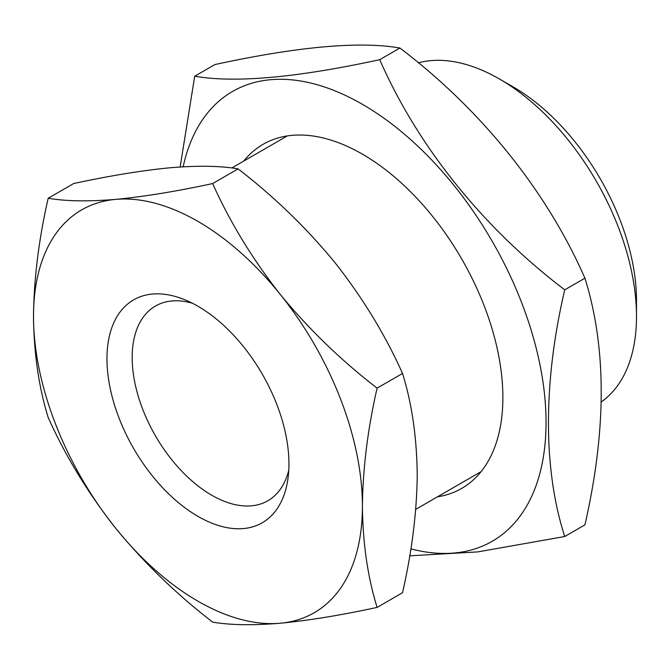 <?xml version="1.0" encoding="UTF-8"?>
<svg xmlns="http://www.w3.org/2000/svg" width="670" height="670" viewBox="0 0 670 670"><rect width="100%" height="100%" fill="white"/><g stroke="black" fill="none" stroke-linecap="round" stroke-linejoin="round"><path stroke-width="1" d="M197.952 516.369A128.673 74.286 60 0 1 107.225 366.808A128.673 74.286 60 0 1 184.342 299.565A128.673 74.286 60 0 1 197.952 306.249A128.673 74.286 60 0 1 287.916 478.966A128.673 74.286 60 0 1 197.952 516.369M288.77 470.189A112.409 64.898 60 0 1 267.866 500.75A112.409 64.898 60 0 1 211.661 495.18A112.409 64.898 60 0 1 138.221 396.121A112.409 64.898 60 0 1 155.457 306.048A112.409 64.898 60 0 1 192.365 303.217M377.101 607.414C367.671 576.895 362.78 543.169 362.411 506.252C362.839 468.422 367.738 429.043 377.101 388.139C340.846 360.167 308.535 328.903 280.186 294.323C252.54 259.223 230.028 222.298 212.641 183.555C176.386 191.386 144.083 196.662 115.726 199.375A232.574 134.276 60 0 1 197.952 221.41A232.574 134.276 60 0 1 280.186 294.323A232.574 134.276 60 0 1 362.411 506.252A232.574 134.276 60 0 1 280.186 623.234A232.574 134.276 60 0 1 115.726 528.287A232.574 134.276 60 0 1 33.5 316.357A232.574 134.276 60 0 1 115.726 199.375C88.088 201.653 65.576 201.276 48.19 198.245C38.827 239.156 33.927 278.527 33.5 316.357C33.868 353.283 38.76 387 48.19 417.519C65.627 456.345 88.138 493.271 115.726 528.287C144.159 562.934 176.461 594.206 212.641 622.103C230.086 625.135 252.598 625.512 280.186 623.234C308.61 620.504 340.921 615.228 377.101 607.414L402.536 592.724C411.966 551.318 416.857 511.947 417.226 474.603C416.799 437.267 411.899 403.549 402.536 373.45C385.158 334.707 362.637 297.781 335 262.673C306.642 228.102 274.34 196.829 238.084 168.865C220.698 165.833 198.186 165.457 170.548 167.726C142.191 170.448 109.888 175.724 73.633 183.555L48.19 198.245M636.5 316.357L636.5 300.537A174.435 100.709 60 0 0 513.161 86.907A174.435 100.709 60 0 1 513.161 86.907L499.46 78.993A193.814 111.898 60 0 1 499.46 78.993A193.814 111.898 60 0 1 636.5 316.357A193.814 111.898 60 0 1 601.333 401.899M418.264 62.871A193.814 111.898 60 0 1 499.452 78.993L513.161 86.907M377.101 388.139L402.536 373.45M212.641 183.555L238.084 168.865M243.704 161.102A198.655 114.696 60 0 1 362.411 154.159L362.411 154.159A198.655 114.696 60 0 1 502.877 397.461A198.655 114.696 60 0 1 437.51 496.797M183.153 166.797A259.709 149.946 60 0 1 362.411 104.311A259.709 149.946 60 0 1 544.417 393.206A259.709 149.946 60 0 1 410.878 548.872M409.739 555.824L477.744 551.904L564.735 536.519C542.926 469.067 543.135 381.858 564.735 289.834C483.296 227.993 418.055 146.973 379.722 59.68L399.915 48.022C481.353 109.872 546.594 190.891 584.927 278.184C606.626 347.63 606.626 429.864 584.927 524.861L564.735 536.519M379.722 59.68C296.5 77.712 234.827 83.214 194.71 76.204L214.903 64.555C298.125 46.523 359.798 41.012 399.915 48.022M194.71 76.204L180.138 166.981M564.735 289.834L584.927 278.184M415.727 509.376L481.119 471.621M231.778 167.986L287.304 135.926"/></g></svg>
